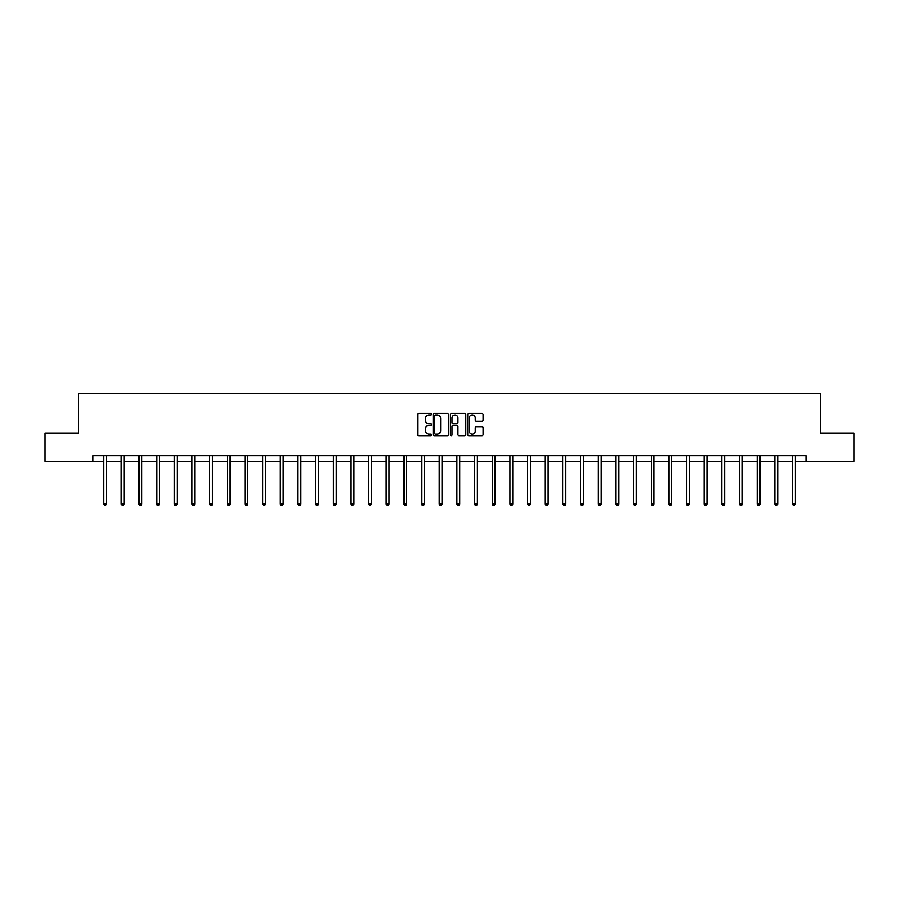 <?xml version="1.0" encoding="UTF-8"?>
<svg xmlns="http://www.w3.org/2000/svg" width="899" height="899" viewBox="0 0 899 899"><rect width="100%" height="100%" fill="white"/><g stroke="black" fill="none" stroke-linecap="round" stroke-linejoin="round"><path stroke-width="1.35" d="M431.385 414.248A0.775 0.775 0 0 0 430.61 413.461L418.799 413.461A1.113 1.113 0 0 0 417.687 414.574L417.687 434.577A1.113 1.113 0 0 0 418.799 435.689L430.61 435.689A0.775 0.775 0 0 0 431.385 434.914A0.775 0.775 0 0 0 430.61 434.138L429.081 434.138A3.551 3.551 0 0 1 425.519 430.576L425.519 428.913A3.551 3.551 0 0 1 429.081 425.362L430.61 425.362A0.775 0.775 0 0 0 431.385 424.575A0.775 0.775 0 0 0 430.61 423.8L429.081 423.8A3.551 3.551 0 0 1 425.519 420.249L425.519 418.574A3.551 3.551 0 0 1 429.081 415.023L430.61 415.023A0.775 0.775 0 0 0 431.385 414.248M481.976 421.305A1.113 1.113 0 0 0 483.089 420.193L483.089 414.574A1.113 1.113 0 0 0 481.976 413.461L468.862 413.461A1.113 1.113 0 0 0 467.75 414.574L467.75 434.577A1.113 1.113 0 0 0 468.862 435.689L481.976 435.689A1.113 1.113 0 0 0 483.089 434.577L483.089 427.8A1.113 1.113 0 0 0 481.976 426.688L476.369 426.688A1.113 1.113 0 0 0 475.256 427.8L475.256 431.16A2.978 2.978 0 0 1 472.278 434.138A2.978 2.978 0 0 1 469.312 431.16L469.312 417.99A2.978 2.978 0 0 1 472.278 415.023A2.978 2.978 0 0 1 475.256 417.99L475.256 420.193A1.113 1.113 0 0 0 476.369 421.305L481.976 421.305M93.069 461.378L44.95 461.378L44.95 433.071L78.696 433.071L78.696 393.447L820.304 393.447L820.304 433.071L854.05 433.071L854.05 461.378L805.931 461.378L805.931 455.714L93.069 455.714L93.069 461.378L103.655 461.378M448.522 414.574A1.113 1.113 0 0 0 447.421 413.461L434.307 413.461A1.113 1.113 0 0 0 433.194 414.574L433.194 434.577A1.113 1.113 0 0 0 434.307 435.689L447.421 435.689A1.113 1.113 0 0 0 448.522 434.577L448.522 414.574M451.579 413.461L464.693 413.461A1.113 1.113 0 0 1 465.806 414.574L465.806 434.577A1.113 1.113 0 0 1 464.693 435.689L459.086 435.689A1.113 1.113 0 0 1 457.973 434.577L457.973 426.463A1.113 1.113 0 0 0 456.861 425.362L453.141 425.362A1.113 1.113 0 0 0 452.028 426.463L452.028 434.914A0.775 0.775 0 0 1 451.253 435.689A0.775 0.775 0 0 1 450.478 434.914L450.478 414.574A1.113 1.113 0 0 1 451.579 413.461M106.487 461.378L121.32 461.378M124.152 461.378L138.985 461.378M141.817 461.378L156.651 461.378M159.471 461.378L174.305 461.378M177.137 461.378L191.97 461.378M194.802 461.378L209.636 461.378M212.467 461.378L227.301 461.378M230.133 461.378L244.955 461.378M247.787 461.378L262.62 461.378M265.452 461.378L280.286 461.378M283.118 461.378L297.951 461.378M300.783 461.378L315.616 461.378M318.448 461.378L333.271 461.378M336.102 461.378L350.936 461.378M353.768 461.378L368.601 461.378M371.433 461.378L386.267 461.378M389.098 461.378L403.932 461.378M406.753 461.378L421.586 461.378M424.418 461.378L439.251 461.378M442.083 461.378L456.917 461.378M459.749 461.378L474.582 461.378M477.414 461.378L492.247 461.378M495.068 461.378L509.902 461.378M512.733 461.378L527.567 461.378M530.399 461.378L545.232 461.378M548.064 461.378L562.898 461.378M565.729 461.378L580.552 461.378M583.384 461.378L598.217 461.378M601.049 461.378L615.882 461.378M618.714 461.378L633.548 461.378M636.38 461.378L651.213 461.378M654.045 461.378L668.867 461.378M671.699 461.378L686.533 461.378M689.364 461.378L704.198 461.378M707.03 461.378L721.863 461.378M724.695 461.378L739.529 461.378M742.349 461.378L757.183 461.378M760.015 461.378L774.848 461.378M777.68 461.378L792.513 461.378M795.345 461.378L805.931 461.378M435.521 415.023A0.775 0.775 0 0 0 434.745 415.799L434.745 433.363A0.775 0.775 0 0 0 435.521 434.138L437.139 434.138A3.551 3.551 0 0 0 440.69 430.576L440.69 418.574A3.551 3.551 0 0 0 437.139 415.023L435.521 415.023M457.973 418.046A2.978 2.978 0 0 0 455.006 415.08A2.978 2.978 0 0 0 452.028 418.046L452.028 422.687A1.113 1.113 0 0 0 453.141 423.8L456.861 423.8A1.113 1.113 0 0 0 457.973 422.687L457.973 418.046M106.633 455.714L106.565 455.883A1.135 1.135 174 0 0 106.487 456.31L106.487 504.081L103.655 504.081L103.655 456.31A1.135 1.135 174 0 0 103.576 455.883L103.509 455.714M106.487 504.081L105.644 505.553L104.509 505.553L103.655 504.081M124.298 455.714L124.231 455.883A1.135 1.135 174 0 0 124.152 456.31L124.152 504.081L121.32 504.081L121.32 456.31A1.135 1.135 174 0 0 121.241 455.883L121.174 455.714M124.152 504.081L123.298 505.553L122.174 505.553L121.32 504.081M141.963 455.714L141.896 455.883A1.135 1.135 174 0 0 141.817 456.31L141.817 504.081L138.985 504.081L138.985 456.31A1.135 1.135 174 0 0 138.895 455.883L138.839 455.714M141.817 504.081L140.963 505.553L139.828 505.553L138.985 504.081M159.629 455.714L159.561 455.883A1.135 1.135 174 0 0 159.471 456.31L159.471 504.081L156.651 504.081L156.651 456.31A1.135 1.135 174 0 0 156.561 455.883L156.493 455.714M159.471 504.081L158.629 505.553L157.494 505.553L156.651 504.081M177.283 455.714L177.227 455.883A1.135 1.135 174 0 0 177.137 456.31L177.137 504.081L174.305 504.081L174.305 456.31A1.135 1.135 174 0 0 174.226 455.883L174.159 455.714M177.137 504.081L176.294 505.553L175.159 505.553L174.305 504.081M194.948 455.714L194.881 455.883A1.135 1.135 174 0 0 194.802 456.31L194.802 504.081L191.97 504.081L191.97 456.31A1.135 1.135 174 0 0 191.892 455.883L191.824 455.714M194.802 504.081L193.948 505.553L192.824 505.553L191.97 504.081M212.613 455.714L212.546 455.883A1.135 1.135 174 0 0 212.467 456.31L212.467 504.081L209.636 504.081L209.636 456.31A1.135 1.135 174 0 0 209.557 455.883L209.489 455.714M212.467 504.081L211.613 505.553L210.478 505.553L209.636 504.081M230.279 455.714L230.211 455.883A1.135 1.135 174 0 0 230.133 456.31L230.133 504.081L227.301 504.081L227.301 456.31A1.135 1.135 174 0 0 227.211 455.883L227.144 455.714M230.133 504.081L229.279 505.553L228.144 505.553L227.301 504.081M247.944 455.714L247.877 455.883A1.135 1.135 174 0 0 247.787 456.31L247.787 504.081L244.955 504.081L244.955 456.31A1.135 1.135 174 0 0 244.876 455.883L244.809 455.714M247.787 504.081L246.944 505.553L245.809 505.553L244.955 504.081M265.598 455.714L265.531 455.883A1.135 1.135 174 0 0 265.452 456.31L265.452 504.081L262.62 504.081L262.62 456.31A1.135 1.135 174 0 0 262.542 455.883L262.474 455.714M265.452 504.081L264.609 505.553L263.474 505.553L262.62 504.081M283.264 455.714L283.196 455.883A1.135 1.135 174 0 0 283.118 456.31L283.118 504.081L280.286 504.081L280.286 456.31A1.135 1.135 174 0 0 280.207 455.883L280.14 455.714M283.118 504.081L282.264 505.553L281.14 505.553L280.286 504.081M300.929 455.714L300.862 455.883A1.135 1.135 174 0 0 300.783 456.31L300.783 504.081L297.951 504.081L297.951 456.31A1.135 1.135 174 0 0 297.872 455.883L297.805 455.714M300.783 504.081L299.929 505.553L298.794 505.553L297.951 504.081M318.594 455.714L318.527 455.883A1.135 1.135 174 0 0 318.448 456.31L318.448 504.081L315.616 504.081L315.616 456.31A1.135 1.135 174 0 0 315.527 455.883L315.459 455.714M318.448 504.081L317.594 505.553L316.459 505.553L315.616 504.081M336.26 455.714L336.192 455.883A1.135 1.135 174 0 0 336.102 456.31L336.102 504.081L333.271 504.081L333.271 456.31A1.135 1.135 174 0 0 333.192 455.883L333.124 455.714M336.102 504.081L335.26 505.553L334.125 505.553L333.271 504.081M353.914 455.714L353.846 455.883A1.135 1.135 174 0 0 353.768 456.31L353.768 504.081L350.936 504.081L350.936 456.31A1.135 1.135 174 0 0 350.857 455.883L350.79 455.714M353.768 504.081L352.925 505.553L351.79 505.553L350.936 504.081M371.579 455.714L371.512 455.883A1.135 1.135 174 0 0 371.433 456.31L371.433 504.081L368.601 504.081L368.601 456.31A1.135 1.135 174 0 0 368.523 455.883L368.455 455.714M371.433 504.081L370.579 505.553L369.455 505.553L368.601 504.081M389.245 455.714L389.177 455.883A1.135 1.135 174 0 0 389.098 456.31L389.098 504.081L386.267 504.081L386.267 456.31A1.135 1.135 174 0 0 386.188 455.883L386.121 455.714M389.098 504.081L388.244 505.553L387.109 505.553L386.267 504.081M406.91 455.714L406.842 455.883A1.135 1.135 174 0 0 406.753 456.31L406.753 504.081L403.932 504.081L403.932 456.31A1.135 1.135 174 0 0 403.842 455.883L403.775 455.714M406.753 504.081L405.91 505.553L404.775 505.553L403.932 504.081M424.564 455.714L424.508 455.883A1.135 1.135 174 0 0 424.418 456.31L424.418 504.081L421.586 504.081L421.586 456.31A1.135 1.135 174 0 0 421.507 455.883L421.44 455.714M424.418 504.081L423.575 505.553L422.44 505.553L421.586 504.081M442.229 455.714L442.162 455.883A1.135 1.135 174 0 0 442.083 456.31L442.083 504.081L439.251 504.081L439.251 456.31A1.135 1.135 174 0 0 439.173 455.883L439.105 455.714M442.083 504.081L441.229 505.553L440.105 505.553L439.251 504.081M459.895 455.714L459.827 455.883A1.135 1.135 174 0 0 459.749 456.31L459.749 504.081L456.917 504.081L456.917 456.31A1.135 1.135 174 0 0 456.838 455.883L456.771 455.714M459.749 504.081L458.895 505.553L457.771 505.553L456.917 504.081M477.56 455.714L477.493 455.883A1.135 1.135 174 0 0 477.414 456.31L477.414 504.081L474.582 504.081L474.582 456.31A1.135 1.135 174 0 0 474.492 455.883L474.436 455.714M477.414 504.081L476.56 505.553L475.425 505.553L474.582 504.081M495.225 455.714L495.158 455.883A1.135 1.135 174 0 0 495.068 456.31L495.068 504.081L492.247 504.081L492.247 456.31A1.135 1.135 174 0 0 492.158 455.883L492.09 455.714M495.068 504.081L494.225 505.553L493.09 505.553L492.247 504.081M512.88 455.714L512.812 455.883A1.135 1.135 174 0 0 512.733 456.31L512.733 504.081L509.902 504.081L509.902 456.31A1.135 1.135 174 0 0 509.823 455.883L509.755 455.714M512.733 504.081L511.891 505.553L510.756 505.553L509.902 504.081M530.545 455.714L530.477 455.883A1.135 1.135 174 0 0 530.399 456.31L530.399 504.081L527.567 504.081L527.567 456.31A1.135 1.135 174 0 0 527.488 455.883L527.421 455.714M530.399 504.081L529.545 505.553L528.421 505.553L527.567 504.081M548.21 455.714L548.143 455.883A1.135 1.135 174 0 0 548.064 456.31L548.064 504.081L545.232 504.081L545.232 456.31A1.135 1.135 174 0 0 545.154 455.883L545.086 455.714M548.064 504.081L547.21 505.553L546.075 505.553L545.232 504.081M565.876 455.714L565.808 455.883A1.135 1.135 174 0 0 565.729 456.31L565.729 504.081L562.898 504.081L562.898 456.31A1.135 1.135 174 0 0 562.808 455.883L562.74 455.714M565.729 504.081L564.875 505.553L563.74 505.553L562.898 504.081M583.541 455.714L583.473 455.883A1.135 1.135 174 0 0 583.384 456.31L583.384 504.081L580.552 504.081L580.552 456.31A1.135 1.135 174 0 0 580.473 455.883L580.406 455.714M583.384 504.081L582.541 505.553L581.406 505.553L580.552 504.081M601.195 455.714L601.128 455.883A1.135 1.135 174 0 0 601.049 456.31L601.049 504.081L598.217 504.081L598.217 456.31A1.135 1.135 174 0 0 598.138 455.883L598.071 455.714M601.049 504.081L600.206 505.553L599.071 505.553L598.217 504.081M618.86 455.714L618.793 455.883A1.135 1.135 174 0 0 618.714 456.31L618.714 504.081L615.882 504.081L615.882 456.31A1.135 1.135 174 0 0 615.804 455.883L615.736 455.714M618.714 504.081L617.86 505.553L616.736 505.553L615.882 504.081M636.526 455.714L636.458 455.883A1.135 1.135 174 0 0 636.38 456.31L636.38 504.081L633.548 504.081L633.548 456.31A1.135 1.135 174 0 0 633.469 455.883L633.402 455.714M636.38 504.081L635.526 505.553L634.391 505.553L633.548 504.081M654.191 455.714L654.124 455.883A1.135 1.135 174 0 0 654.045 456.31L654.045 504.081L651.213 504.081L651.213 456.31A1.135 1.135 174 0 0 651.123 455.883L651.056 455.714M654.045 504.081L653.191 505.553L652.056 505.553L651.213 504.081M671.856 455.714L671.789 455.883A1.135 1.135 174 0 0 671.699 456.31L671.699 504.081L668.867 504.081L668.867 456.31A1.135 1.135 174 0 0 668.789 455.883L668.721 455.714M671.699 504.081L670.856 505.553L669.721 505.553L668.867 504.081M689.511 455.714L689.443 455.883A1.135 1.135 174 0 0 689.364 456.31L689.364 504.081L686.533 504.081L686.533 456.31A1.135 1.135 174 0 0 686.454 455.883L686.386 455.714M689.364 504.081L688.522 505.553L687.387 505.553L686.533 504.081M707.176 455.714L707.108 455.883A1.135 1.135 174 0 0 707.03 456.31L707.03 504.081L704.198 504.081L704.198 456.31A1.135 1.135 174 0 0 704.119 455.883L704.052 455.714M707.03 504.081L706.176 505.553L705.052 505.553L704.198 504.081M724.841 455.714L724.774 455.883A1.135 1.135 174 0 0 724.695 456.31L724.695 504.081L721.863 504.081L721.863 456.31A1.135 1.135 174 0 0 721.773 455.883L721.717 455.714M724.695 504.081L723.841 505.553L722.706 505.553L721.863 504.081M742.507 455.714L742.439 455.883A1.135 1.135 174 0 0 742.349 456.31L742.349 504.081L739.529 504.081L739.529 456.31A1.135 1.135 174 0 0 739.439 455.883L739.371 455.714M742.349 504.081L741.506 505.553L740.371 505.553L739.529 504.081M760.161 455.714L760.105 455.883A1.135 1.135 174 0 0 760.015 456.31L760.015 504.081L757.183 504.081L757.183 456.31A1.135 1.135 174 0 0 757.104 455.883L757.037 455.714M760.015 504.081L759.172 505.553L758.037 505.553L757.183 504.081M777.826 455.714L777.759 455.883A1.135 1.135 174 0 0 777.68 456.31L777.68 504.081L774.848 504.081L774.848 456.31A1.135 1.135 174 0 0 774.769 455.883L774.702 455.714M777.68 504.081L776.826 505.553L775.702 505.553L774.848 504.081M795.491 455.714L795.424 455.883A1.135 1.135 174 0 0 795.345 456.31L795.345 504.081L792.513 504.081L792.513 456.31A1.135 1.135 174 0 0 792.435 455.883L792.367 455.714M795.345 504.081L794.491 505.553L793.356 505.553L792.513 504.081"/></g></svg>
